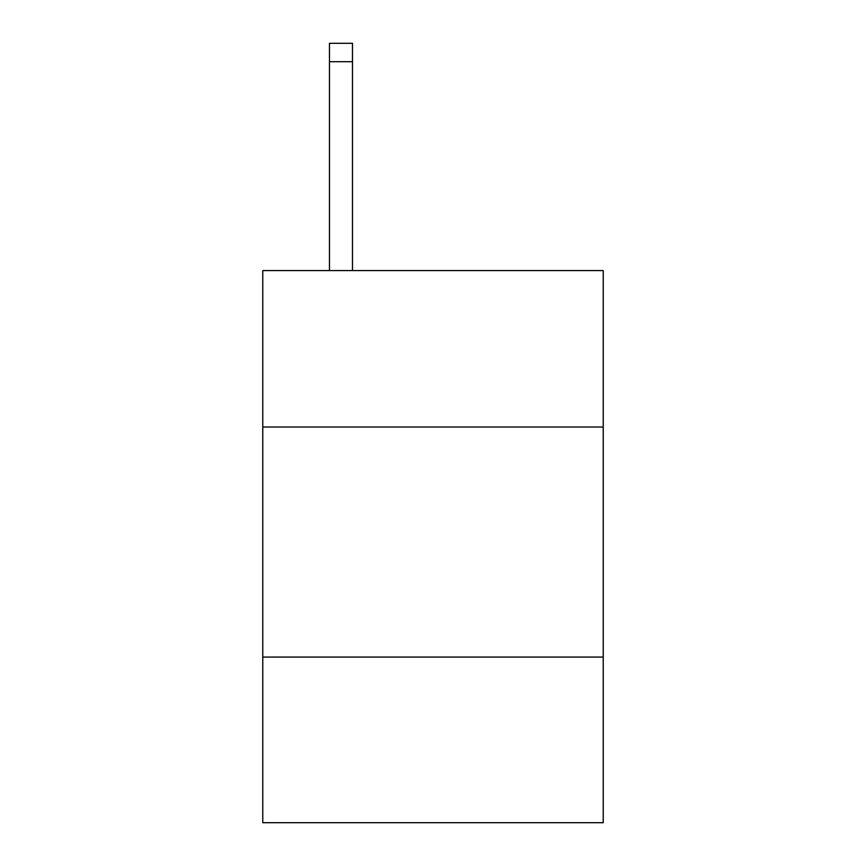 <?xml version="1.0" encoding="UTF-8"?>
<svg xmlns="http://www.w3.org/2000/svg" width="866" height="866" viewBox="0 0 866 866"><rect width="100%" height="100%" fill="white"/><g stroke="black" fill="none" stroke-linecap="round" stroke-linejoin="round"><path stroke-width="1.3" d="M603.234 427.014L603.234 270.582L262.766 270.582L262.766 427.014L603.234 427.014L603.234 822.7L262.766 822.7L262.766 427.014M603.234 657.067L262.766 657.067M352.484 270.582L352.484 61.703L329.481 61.703L329.481 43.3L352.484 43.3L352.484 61.703M329.481 270.582L329.481 61.703M352.484 43.3L329.481 43.3"/></g></svg>
